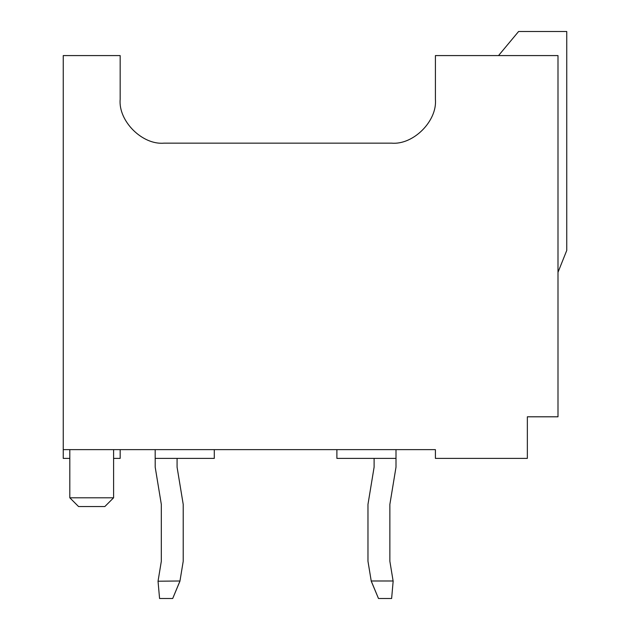 <?xml version="1.0" encoding="UTF-8"?>
<svg xmlns="http://www.w3.org/2000/svg" width="630" height="630" viewBox="0 0 630 630"><rect width="100%" height="100%" fill="white"/><g stroke="black" fill="none" stroke-linecap="round" stroke-linejoin="round"><path stroke-width="0.94" d="M396.002 458.388L396.002 467.145L389.868 504.362L389.868 561.283L393.151 581.222L389.868 561.283L389.868 504.362L396.002 467.145L396.002 449.639L396.002 458.388L336.885 458.388L396.002 458.388M391.624 598.5L378.488 598.5L391.624 598.5L393.151 581.222L391.624 598.5M371.259 581.222L367.975 561.283L367.975 504.362L374.11 467.145L374.11 458.388L374.11 467.145L367.975 504.362L367.975 561.283L371.22 580.986L393.112 580.986L371.22 580.986L378.488 598.5L371.259 581.222M155.193 467.145L155.193 458.388L155.193 467.145L161.319 504.362L155.193 467.145M161.319 561.283L161.319 504.362L161.319 561.283L158.075 580.986L161.319 561.283M158.036 581.222L179.967 580.986L172.707 598.5L159.571 598.5L158.036 581.222L159.571 598.5L172.707 598.5L179.928 581.222L183.212 561.283L179.967 580.986L158.036 581.222M183.212 504.362L183.212 561.283L183.212 504.362L177.077 467.145L183.212 504.362M177.077 458.388L177.077 467.145L177.077 458.388M435.409 449.639L63.244 449.639L63.244 55.582L63.244 449.639L435.409 449.639L435.409 458.388L435.409 449.639M69.812 458.388L63.244 458.388L63.244 449.639L63.244 458.388L69.812 458.388M120.165 458.388L113.597 458.388L120.165 458.388L120.165 449.639L120.165 458.388M557.999 55.582L557.999 416.8L557.999 55.582L435.409 55.582L435.409 99.367C437.362 121.031 413.288 145.105 391.624 143.152L163.95 143.152C142.286 145.105 118.204 121.031 120.165 99.367L120.165 55.582L63.244 55.582L120.165 55.582L120.165 99.367C118.204 121.031 142.286 145.105 163.95 143.152L391.624 143.152C413.288 145.105 437.362 121.031 435.409 99.367L435.409 55.582L557.999 55.582M566.756 31.5L566.756 250.417L557.999 272.31L566.756 250.417L566.756 31.5L518.592 31.5L566.756 31.5M527.349 458.388L435.409 458.388L527.349 458.388L527.349 416.8L557.999 416.8L527.349 416.8L527.349 458.388M518.592 31.5L498.527 55.582L518.592 31.5M69.812 497.794L113.597 497.794L69.812 497.794L69.812 449.639L69.812 497.794L78.569 506.551L104.84 506.551L78.569 506.551L69.812 497.794M336.885 449.639L336.885 458.388L336.885 449.639M155.177 449.639L155.177 458.388L214.294 458.388L214.294 449.639L214.294 458.388L155.177 458.388L155.177 449.639M104.84 506.551L113.597 497.794L113.597 449.639"/></g></svg>
